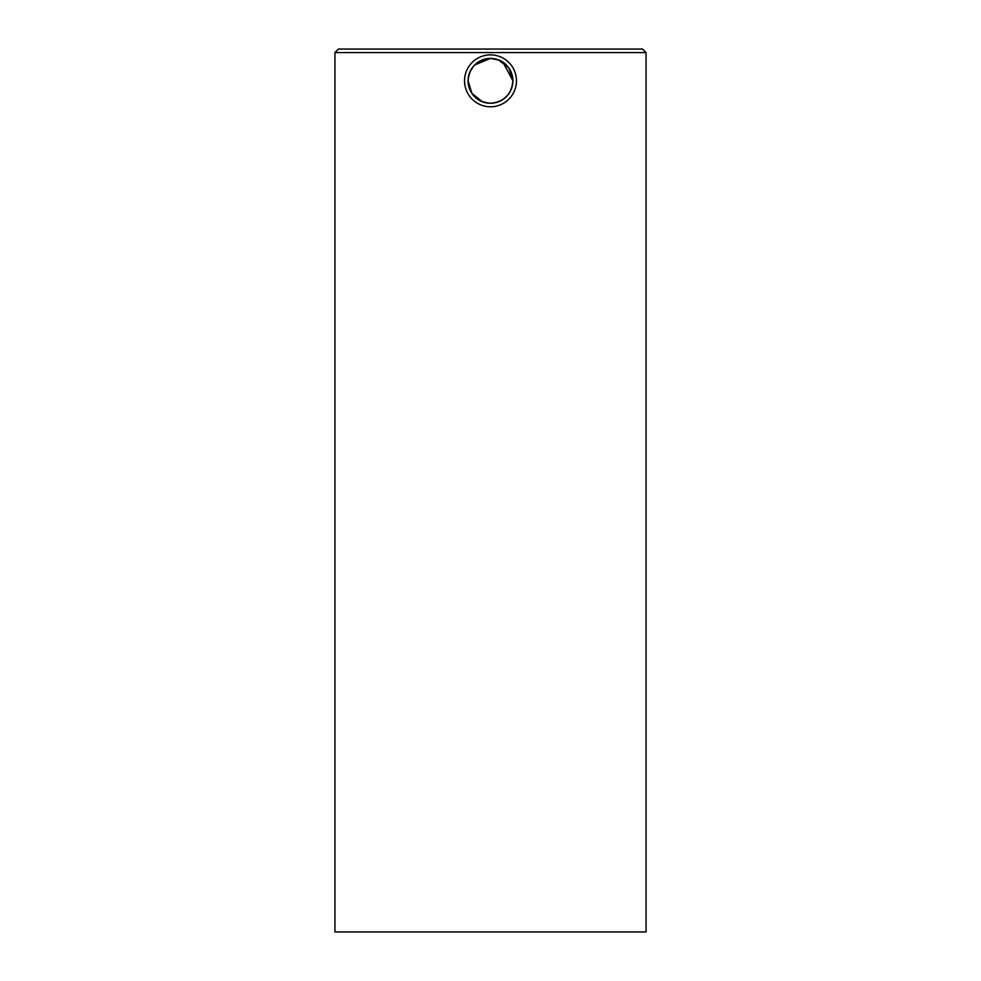 <?xml version="1.0" encoding="UTF-8"?>
<svg xmlns="http://www.w3.org/2000/svg" width="981" height="981" viewBox="0 0 981 981"><rect width="100%" height="100%" fill="white"/><g stroke="black" fill="none" stroke-linecap="round" stroke-linejoin="round"><path stroke-width="1.47" d="M499.096 60.123L490.5 58.406C476.889 59.718 469.409 67.198 468.072 80.834C469.409 94.458 476.876 101.938 490.5 103.263C504.124 101.938 511.604 94.458 512.928 80.834L502.959 62.183M511.8 87.836L512.928 80.834A22.428 22.428 0 0 0 490.5 58.406A22.428 22.428 0 0 0 468.072 80.834L471.959 93.453L482.26 101.693M498.851 101.644L501.818 100.197M503.241 99.289L507.753 95.157M508.845 93.735L510.794 90.375M511.199 89.467L511.714 88.094M334.938 52.582L338.47 49.05L642.53 49.05L646.062 52.582L334.938 52.582L334.938 931.95L646.062 931.95L646.062 52.582M498.36 59.829L490.5 58.406L474.645 64.979M473.173 66.598L469.494 72.962M468.072 80.834A22.428 22.428 0 0 0 490.5 103.263A22.428 22.428 0 0 0 512.928 80.834L508.931 68.057L498.397 59.841M516.46 80.834A25.96 25.96 0 0 0 490.5 54.875A25.96 25.96 0 0 0 464.54 80.834A25.96 25.96 0 0 0 490.5 106.794A25.96 25.96 0 0 0 516.46 80.834"/></g></svg>

